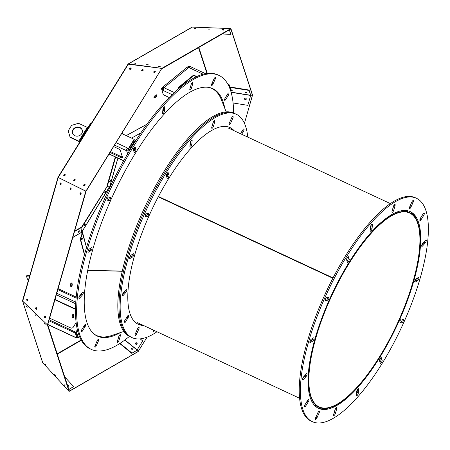 <?xml version="1.0" encoding="UTF-8"?>
<svg xmlns="http://www.w3.org/2000/svg" width="450" height="450" viewBox="0 0 450 450"><rect width="100%" height="100%" fill="white"/><g stroke="black" fill="none" stroke-linecap="round" stroke-linejoin="round"><path stroke-width="0.67" d="M49.157 319.821L76.68 332.651L78.317 337.669L77.434 337.236L75.808 332.246L77.372 329.726M81.939 329.394L84.482 325.288A1.783 0.596 -65 0 1 85.489 324.45A1.783 0.596 -65 0 1 84.988 326.846L82.446 330.952A1.783 0.596 -65 0 1 81.439 331.791A1.783 0.596 -65 0 1 81.939 329.394M76.68 332.651L77.692 331.02A151.132 50.299 -65 0 1 129.797 150.193A151.132 50.299 -65 0 1 135.461 141.058A151.132 50.299 -65 0 1 217.817 74.88L218.976 75.42A151.132 50.299 -65 0 1 233.578 113.006M129.42 336.392A151.132 50.299 -65 0 1 91.243 349.369A151.132 50.299 -65 0 1 109.524 191.138A151.132 50.299 -65 0 1 218.976 75.42M224.814 108.411A136.53 45.439 115 0 0 212.805 88.656A136.53 45.439 115 0 0 113.929 193.191A136.53 45.439 115 0 0 97.414 336.133A136.53 45.439 115 0 0 120.263 332.634M134.168 152.274L133.442 150.053A1.783 0.596 -65 0 1 133.931 148.089A1.783 0.596 -65 0 1 135.084 146.998A1.783 0.596 -65 0 1 135.225 147.178L135.945 149.4A1.783 0.596 -65 0 1 135.461 151.363A1.783 0.596 -65 0 1 134.303 152.454A1.783 0.596 -65 0 1 134.168 152.274M107.28 200.166A1.783 0.596 -65 0 1 107.252 200.16A1.783 0.596 -65 0 1 107.449 198.332A1.783 0.596 -65 0 1 108.731 196.914L110.379 197.398A1.783 0.596 -65 0 1 110.407 197.409A1.783 0.596 -65 0 1 110.211 199.237A1.783 0.596 -65 0 1 108.928 200.649L107.229 200.143M88.403 252.146A1.783 0.596 -65 0 1 88.104 252.197A1.783 0.596 -65 0 1 88.166 250.689A1.783 0.596 -65 0 1 89.308 249.013L91.614 247.68A1.783 0.596 -65 0 1 91.918 247.629A1.783 0.596 -65 0 1 91.856 249.137A1.783 0.596 -65 0 1 90.714 250.813L88.403 252.146L87.941 251.933M164.739 107.364L164.436 110.992A1.783 0.596 -65 0 1 163.749 112.837A1.783 0.596 -65 0 1 162.759 113.642A1.783 0.596 -65 0 1 162.596 113.057L162.9 109.429A1.783 0.596 -65 0 1 163.586 107.584A1.783 0.596 -65 0 1 164.571 106.779A1.783 0.596 -65 0 1 164.739 107.364L164.019 107.027M96.266 345.786A1.783 0.596 -65 0 1 94.939 347.231A1.783 0.596 -65 0 1 95.119 345.448L97.189 340.802A1.783 0.596 -65 0 1 98.522 339.356A1.783 0.596 -65 0 1 98.342 341.139L96.266 345.786L95.192 345.285M119.053 340.312A1.783 0.596 -65 0 1 117.489 342.394A1.783 0.596 -65 0 1 117.433 341.241L118.721 336.763A1.783 0.596 -65 0 1 120.279 334.682A1.783 0.596 -65 0 1 120.336 335.835L119.053 340.312L117.889 339.767A1.783 0.596 -65 0 1 117.709 340.279M79.897 295.532L82.524 292.59A1.783 0.596 -65 0 1 83.171 292.241A1.783 0.596 -65 0 1 83.216 293.428A1.783 0.596 -65 0 1 82.311 295.127L79.684 298.069A1.783 0.596 -65 0 1 79.037 298.418A1.783 0.596 -65 0 1 78.992 297.231A1.783 0.596 -65 0 1 79.897 295.532M225.236 97.942L227.779 93.836A1.783 0.596 -65 0 1 228.786 92.998A1.783 0.596 -65 0 1 228.285 95.394L225.743 99.501A1.783 0.596 -65 0 1 224.736 100.339A1.783 0.596 -65 0 1 225.236 97.942M213.953 79.003A1.783 0.596 -65 0 1 215.28 77.558A1.783 0.596 -65 0 1 215.106 79.341L213.03 83.987A1.783 0.596 -65 0 1 211.703 85.433A1.783 0.596 -65 0 1 211.882 83.649L213.953 79.003M191.171 84.476A1.783 0.596 -65 0 1 192.735 82.395A1.783 0.596 -65 0 1 192.791 83.548L191.503 88.026A1.783 0.596 -65 0 1 189.939 90.107A1.783 0.596 -65 0 1 189.883 88.954L191.171 84.476M76.129 322.582L73.288 327.167A1.918 1.704 162 0 1 70.689 327.949L50.259 318.42A1.918 1.704 162 0 1 49.68 317.987M54.996 299.481A1.918 1.704 162 0 1 55.288 299.588L75.499 309.009M78.317 337.669L79.358 336.161M91.243 349.369L90.084 348.829A151.132 50.299 -65 0 1 79.29 335.998A151.132 50.299 -65 0 1 77.692 331.02M81.928 293.254A1.783 0.596 -65 0 1 81.152 294.587L79.121 296.859M90.844 248.124A1.783 0.596 -65 0 1 89.556 250.273L88.014 251.162M109.395 197.111A1.783 0.596 -65 0 1 108.883 199.029A1.783 0.596 -65 0 1 107.764 200.109L107.1 199.912M221.558 100.125A136.53 45.439 115 0 0 221.31 99.495A136.53 45.439 115 0 0 212.22 88.397M96.84 335.852A136.53 45.439 115 0 0 111.825 335.464M134.331 147.471L134.786 148.86A1.783 0.596 -65 0 1 133.892 151.442M163.502 107.724L163.271 110.453A1.783 0.596 -65 0 1 162.669 112.157M118.901 336.251L117.889 339.767M191.351 83.964L190.344 87.48A1.783 0.596 -65 0 1 190.164 87.992M47.824 324.456L76.916 338.023L77.422 337.202L76.939 338.085L75.302 333.067L75.808 332.246L77.422 337.202L78.294 337.607L79.29 335.998M75.493 309.386L55.434 300.032A1.918 1.704 -18 0 0 54.883 299.874M75.971 337.669L76.939 338.085M135.174 140.175L129.431 149.445C129.516 150.744 128.593 151.189 126.647 150.773L127.159 149.951C126.591 148.916 127.069 148.596 128.599 148.984L134.303 139.764L135.174 140.175L135.461 141.058M229.089 86.636L229.607 86.102L231.221 91.052L230.906 91.558M133.689 150.812A1.918 0.641 115 0 0 134.662 148.472M76.101 298.074L57.848 289.558M129.431 149.445L128.599 148.984C128.745 150.002 128.267 150.322 127.159 149.951M113.704 146.621L118.356 148.792A1.918 0.608 31.8 0 1 120.274 150.396L122.625 157.618A1.918 0.608 31.8 0 1 122.614 157.86A1.918 0.608 31.8 0 1 121.258 157.691L110.076 152.477M133.481 149.237A1.918 0.641 115 0 0 133.706 148.562M76.196 297.056L58.112 288.624M48.887 320.754L75.302 333.067M127.642 153.816L126.647 150.773C126.135 149.13 126.726 148.404 128.419 148.596L129.51 149.321L129.797 150.193M128.419 148.596L134.156 139.32L134.303 139.764L128.638 148.916L128.498 148.472L116.128 142.706M121.258 157.691L121.764 156.87A1.918 0.608 -148.2 0 0 122.462 157.118M121.764 156.87L110.587 151.656M229.579 86.034L228.673 85.736M178.599 88.734A1.918 1.704 162 0 1 179.19 86.833L192.594 75.892A1.918 1.704 162 0 1 194.766 75.589L196.819 76.551M121.793 133.554L134.156 139.32M227.801 84.071L229.219 84.808L228.611 85.612M229.219 84.808L230.833 89.865M189.444 67.224L189.883 66.521C190.71 66.51 190.344 66.842 188.786 67.506C187.211 67.269 186.947 67.028 187.993 66.78A1.446 0.608 135.8 0 0 188.347 66.527L188.994 67.185L189.501 66.364A1.446 0.456 -148.2 0 0 189.883 66.521L190.367 66.617M162.186 88.948L161.589 88.116L162.799 87.064L164.014 87.728L163.181 89.758L161.719 89.556L163.339 94.77L169.234 97.521M187.335 67.084L187.993 66.78L188.634 67.444A1.446 0.608 135.8 0 0 188.994 67.185A1.446 0.456 -148.2 0 0 189.281 67.309M179.19 86.833L179.336 87.278A1.918 1.704 -18 0 0 178.65 88.689M179.336 87.278L192.741 76.337A1.918 1.704 -18 0 1 194.912 76.039L196.414 76.736M57.938 177.435L22.562 300.645L58.067 177.362A0.816 0.332 16 0 0 58.213 177.491L85.888 191.166L161.82 68.4L161.876 68.754L230.85 28.997L252.467 95.338L250.751 95.062M128.661 149.361L127.389 148.77M110.503 186.069L109.642 187.104L107.235 186.418L81.973 227.227L81.546 232.487L81.951 227.25L74.509 231.542M82.125 231.969L82.648 232.858L82.356 231.767L72.788 237.538M109.665 187.059L109.974 187.172M161.589 88.335L161.904 89.314M153.973 97.498A1.918 0.81 -44.2 0 1 155.014 95.591A1.918 0.81 -44.2 0 1 156.808 94.967A1.918 0.81 -44.2 0 1 155.998 96.885A1.918 0.81 -44.2 0 1 154.058 97.644A1.918 0.81 -44.2 0 1 153.973 97.498M161.589 88.116L162.248 88.864L164.008 87.688M163.507 89.314L162.248 88.864L161.719 89.556M81.63 238.32A0.849 0.383 -85.3 0 1 81.562 239.175M73.119 314.241A1.918 0.866 -85.3 0 1 73.648 316.164A1.918 0.866 -85.3 0 1 72.81 317.976M71.331 282.943A1.918 0.866 -85.3 0 1 71.854 284.867A1.918 0.866 -85.3 0 1 71.016 286.678M81.568 232.464L81.973 233.955L80.218 239.119L84.42 254.779M73.041 314.274A1.918 0.866 -85.3 0 1 73.305 314.213A1.918 0.866 -85.3 0 1 74.008 316.192A1.918 0.866 -85.3 0 1 72.984 318.037A1.918 0.866 -85.3 0 1 72.27 316.339A1.918 0.866 -85.3 0 1 73.041 314.274M71.246 282.977A1.918 0.866 -85.3 0 1 71.511 282.915A1.918 0.866 -85.3 0 1 72.219 284.895A1.918 0.866 -85.3 0 1 71.196 286.74A1.918 0.866 -85.3 0 1 70.476 285.041A1.918 0.866 -85.3 0 1 71.246 282.977M119.745 343.558L131.721 353.323L136.924 350.303L138.268 351.394L69.351 391.118L47.734 324.776L86.079 191.239L161.854 68.361L230.906 28.581L252.546 95.074M58.067 177.159L128.036 64.148L161.82 68.4M58.056 177.171L128.036 64.148M128.149 63.956L128.312 63.906A0.816 0.692 60 0 0 128.183 63.962L128.205 63.945A0.816 0.692 60 0 0 128.008 64.114L126.686 66.319M131.096 68.276A0.849 0.613 -37.9 0 0 129.791 69.289M143.184 69.857A0.849 0.613 -37.9 0 0 141.879 70.875M22.657 300.285L22.556 301.022A0.816 0.332 16 0 0 22.697 301.157L58.252 177.396L128.492 63.939M109.305 186.981L81.546 232.352M109.44 187.042L81.546 232.487M82.648 232.858L82.339 232.768M86.546 247.41L82.642 232.858L80.516 239.141L84.566 254.25M128.312 63.906A0.816 0.692 60 0 1 128.548 63.883L192.369 27.096A0.816 0.692 60 0 0 192.133 27.118L191.768 27.332L192.133 27.118A0.816 0.726 162 0 0 191.745 27.304L191.7 27.349M156.645 94.871A1.918 0.81 -44.2 0 1 155.739 96.621A1.918 0.81 -44.2 0 1 153.968 97.476M81.804 239.445A0.849 0.383 -85.3 0 1 81.714 239.541L81.737 239.439A0.849 0.383 -85.3 0 0 81.804 238.016M80.218 239.119L80.516 239.141M82.333 232.768L86.513 247.517M82.249 232.926L81.939 233.837M42.486 362.053L42.576 362.458A0.816 0.726 -18 0 0 42.711 362.661L22.691 301.23L47.475 324.917L22.697 301.157M22.5 300.842L22.506 300.819A0.816 0.332 16 0 0 22.5 300.842A0.816 0.332 16 0 0 22.556 301.022L22.539 300.707L22.556 301.022A0.816 0.726 -18 0 0 22.691 301.23L22.691 301.23M79.093 230.715A0.849 0.281 -65 0 1 79.239 230.692A0.849 0.281 -65 0 1 79.133 231.581A0.849 0.281 -65 0 1 78.519 232.228A0.849 0.281 -65 0 1 78.547 231.514A0.849 0.281 -65 0 1 79.093 230.715M68.799 389.43L73.62 386.606L68.839 389.554M70.566 187.931A0.849 0.579 81.3 0 1 70.611 187.903A0.849 0.585 -98.7 0 0 70.858 189.529M60.604 182.981A0.849 0.585 -98.7 0 0 60.851 184.607M138.161 351.574L69.075 391.433L69.367 391.168L69.058 391.421L47.402 324.979M26.168 306.067L27.236 307.277L26.168 306.067M35.111 314.651L36.18 315.861L35.111 314.651M67.348 384.981A0.849 0.422 37.6 0 1 67.388 384.902A0.849 0.422 37.6 0 1 68.597 385.363A0.849 0.422 37.6 0 1 68.732 385.937A0.849 0.422 37.6 0 1 67.506 385.453A0.849 0.422 -142.5 0 1 68.153 385.959M131.147 348.716A0.849 0.422 -142.5 0 1 131.901 349.301M22.562 300.645L22.517 300.639A0.816 0.726 -18 0 0 22.556 301.022L42.547 362.391M57.909 177.412L58.016 177.171A0.816 0.332 16 0 0 58.011 177.176A0.816 0.332 16 0 0 58.067 177.362L85.849 191.115M57.977 177.3L86.001 191.323M79.914 141.862A2.239 0.709 31.8 0 1 78.981 141.542L70.161 137.43L70.014 136.986L78.834 141.097A1.221 0.388 -148.2 0 0 79.701 141.21L82.142 136.98L82.721 137.334M82.142 136.98L90.624 123.283L91.198 123.638M129.836 69.317A0.849 0.613 142 0 1 129.881 68.709M142.296 69.953A0.849 0.613 142 0 1 143.19 69.885M129.713 68.479A0.849 0.613 -37.9 0 0 130.731 69.154A0.849 0.613 -37.9 0 0 131.023 68.147A0.849 0.613 -37.9 0 0 129.713 68.479M141.801 70.059A0.849 0.613 -37.9 0 0 142.819 70.734A0.849 0.613 -37.9 0 0 143.111 69.733A0.849 0.613 -37.9 0 0 141.801 70.059M47.407 324.928L85.821 191.177M60.03 183.426A0.849 0.585 -98.7 0 0 60.711 184.657A0.849 0.585 -98.7 0 0 60.452 182.976A0.849 0.585 -98.7 0 0 60.03 183.426M70.037 188.342A0.849 0.585 -98.7 0 0 70.718 189.574A0.849 0.585 -98.7 0 0 70.459 187.898A0.849 0.585 -98.7 0 0 70.037 188.342M80.044 193.264A0.849 0.585 -98.7 0 0 80.724 194.496A0.849 0.585 -98.7 0 0 80.471 192.819A0.849 0.585 -98.7 0 0 80.044 193.264M44.601 316.699A0.849 0.585 -98.7 0 0 45.276 317.931A0.849 0.585 -98.7 0 0 45.023 316.249A0.849 0.585 -98.7 0 0 44.601 316.699M35.663 308.053A0.849 0.585 -98.7 0 0 36.337 309.285A0.849 0.585 -98.7 0 0 36.084 307.609A0.849 0.585 -98.7 0 0 35.663 308.053M26.724 299.407A0.849 0.585 -98.7 0 0 27.399 300.639A0.849 0.585 -98.7 0 0 27.146 298.963A0.849 0.585 -98.7 0 0 26.724 299.407M115.312 156.949L106.909 186.216L107.252 186.379L109.631 187.104L117.945 158.175M105.131 191.469A0.849 0.281 -65 0 1 105.609 191.07A0.849 0.281 -65 0 1 105.508 191.959A0.849 0.281 -65 0 1 104.895 192.611A0.849 0.281 -65 0 1 105.131 191.469M84.78 224.336A0.849 0.281 -65 0 1 85.264 223.942A0.849 0.281 -65 0 1 85.157 224.831A0.849 0.281 -65 0 1 84.544 225.478A0.849 0.281 -65 0 1 84.78 224.336M81.613 238.376A0.849 0.383 -85.3 0 1 81.996 237.926A0.849 0.383 -85.3 0 1 82.305 238.804A0.849 0.383 -85.3 0 1 81.855 239.619A0.849 0.383 -85.3 0 1 81.613 238.376M138.302 351.343L147.094 337.146L138.184 351.473M137.138 349.976L142.695 340.931L140.175 338.873M131.496 138.082L140.811 132.941M213.3 89.016L212.743 88.926M250.695 95.355L249.109 90.051L229.928 86.974M222.171 34.003L230.799 34.329L229.506 29.773M74.633 231.109L81.602 227.087L81.951 227.25M81.624 227.098L107.162 186.334M42.452 362.093A0.816 0.692 -120 0 0 42.576 362.458M69.058 391.421L42.711 362.661M44.055 323.235L45.124 324.444L44.055 323.235M64.035 384.553L65.109 385.762L64.035 384.553M54.484 374.119L55.558 375.328L54.484 374.119M44.938 363.684L46.012 364.894L44.938 363.684M29.627 276.019L26.466 276.188L26.977 275.366L29.857 275.209M73.62 386.606L64.704 376.869M131.721 353.323L136.828 350.376M120.06 343.356L131.934 353.042M60.919 184.556A0.849 0.579 81.3 0 1 60.328 183.364M67.388 385.099A0.849 0.422 -142.5 0 1 68.113 385.414A0.849 0.422 -142.5 0 1 68.535 386.032M132.244 349.346A0.849 0.422 37.5 0 0 132.244 349.341A0.849 0.422 -142.5 0 1 132.244 349.346A0.849 0.422 37.5 0 0 131.912 348.795A0.849 0.422 37.5 0 0 131.023 348.412M28.479 280.029L27.433 279.152L26.466 276.188M153.889 71.646A0.849 0.613 -37.9 0 0 154.907 72.321A0.849 0.613 -37.9 0 0 155.199 71.314A0.849 0.613 -37.9 0 0 153.889 71.646M83.784 184.888A0.849 0.613 -37.9 0 0 84.797 185.563A0.849 0.613 -37.9 0 0 85.089 184.556A0.849 0.613 -37.9 0 0 83.784 184.888M73.811 179.888A0.849 0.613 -37.9 0 0 74.824 180.562A0.849 0.613 -37.9 0 0 75.122 179.556A0.849 0.613 -37.9 0 0 73.811 179.888M63.838 174.887A0.849 0.613 -37.9 0 0 64.856 175.562A0.849 0.613 -37.9 0 0 65.149 174.555A0.849 0.613 -37.9 0 0 63.838 174.887M82.294 130.247A5.096 4.522 -18 0 0 76.129 127.738A5.096 4.522 -18 0 0 72.619 133.397M70.014 136.986L68.203 130.849L71.595 125.37L78.497 123.289L87.311 127.401A1.221 0.388 -148.2 0 0 87.958 127.592M194.4 28.569L196.003 28.586L194.4 28.569M208.367 29.098L209.97 29.109L208.367 29.098M129.96 69.362A0.849 0.613 142 0 1 131.119 68.389M142.009 70.931A0.849 0.613 142 0 1 143.213 70.031M154.063 72.506A0.849 0.613 142 0 1 155.301 71.668M74.047 180.771A0.849 0.613 142.1 0 1 75.218 179.831M64.063 175.764A0.849 0.613 142.1 0 1 65.244 174.847M84.032 185.771A0.849 0.613 142.1 0 1 85.191 184.815M80.612 192.819L80.347 193.196A0.849 0.585 -98.7 0 0 80.865 194.445M45.174 316.254A0.849 0.585 -98.7 0 0 45.422 317.88M36.236 307.609A0.849 0.585 -98.7 0 0 36.484 309.234A0.849 0.585 81.3 0 1 36.248 307.614M27.051 300.088A0.849 0.585 81.3 0 1 27.321 298.974A0.849 0.585 -98.7 0 0 27.546 300.589M106.886 186.255L107.235 186.418M115.661 157.112L107.252 186.379M109.62 181.406A0.849 0.281 -65 0 1 110.362 180.416A0.849 0.281 -65 0 1 110.261 181.305A0.849 0.281 -65 0 1 109.648 181.952A0.849 0.281 -65 0 1 109.62 181.406M81.624 227.064L81.973 227.227M252.467 95.226L244.434 123.311M250.718 95.288L247.821 105.339L250.689 95.372L249.036 90.405L230.057 87.373M136.924 350.303L142.695 340.931M252.456 95.389L244.44 123.323M246.285 98.994A0.849 0.776 19.3 0 1 244.699 98.528M128.548 63.883L161.854 68.361M192.369 27.096L230.906 28.581M222.328 29.621L223.931 29.633L222.328 29.621M158.625 66.336L160.228 66.352L158.625 66.336M146.582 64.704L148.185 64.721L146.582 64.704M134.539 63.073L136.142 63.084L134.539 63.073M230.889 90.045A0.849 0.349 -168.9 0 0 232.138 90.208M249.109 90.051L249.036 90.405M231.075 92.138L250.661 95.265L250.729 94.922M230.799 34.329L229.343 29.869M135.512 343.294A0.849 0.804 -149.9 0 1 136.963 344.109M124.763 340.082L137.093 350.066M132.126 348.519A0.849 0.422 37.5 0 0 131.068 348.221A0.849 0.422 37.5 0 0 131.484 349.071A0.849 0.422 37.5 0 0 132.412 349.256A0.849 0.422 37.5 0 0 132.126 348.519M61.02 184.449A0.849 0.579 81.3 0 1 60.744 183.037M70.982 189.422A0.849 0.579 81.3 0 1 70.768 187.971M80.944 194.394A0.849 0.579 81.3 0 1 80.797 192.904M36.619 309.122A0.849 0.585 81.3 0 1 36.405 307.682M27.669 300.488A0.849 0.585 81.3 0 1 27.473 299.042M45.568 317.751A0.849 0.585 81.3 0 1 45.337 316.327M68.473 386.257L68.389 385.633L67.196 385.149M155.267 71.432L154.074 71.837A0.849 0.613 -37.9 0 0 153.968 72.456M154.08 71.843L154.074 71.837A0.849 0.613 142 0 1 155.295 71.567M85.163 184.68A0.849 0.613 -37.9 0 0 83.858 185.698M75.189 179.679A0.849 0.613 -37.9 0 0 73.884 180.697M64.013 175.112A0.849 0.613 -37.9 0 0 63.911 175.697A0.849 0.613 142.1 0 1 65.222 174.696A0.849 0.613 -37.9 0 0 64.013 175.112M74.841 135.709A5.096 4.522 -18 0 0 80.483 135.006A5.096 4.522 -18 0 0 82.226 130.022A5.096 4.522 -18 0 0 75.983 127.294A5.096 4.522 -18 0 0 72.54 133.178A5.096 4.522 -18 0 0 74.841 135.709M73.907 180.714A0.849 0.613 142.1 0 1 74.767 179.595M83.903 185.726A0.849 0.613 142.1 0 1 84.341 184.736M80.336 193.196A0.849 0.579 81.3 0 1 80.702 192.847M45.444 317.869A0.849 0.585 81.3 0 1 45.135 316.282M233.083 102.988L247.821 105.339M136.929 343.024A0.849 0.804 30.3 0 0 135.585 343.131A0.849 0.804 30.3 0 0 135.911 344.25A0.849 0.804 30.3 0 0 136.929 343.024M246.279 99.045A0.849 0.776 19.3 0 1 244.704 99A0.849 0.776 -160.7 0 0 246.263 99.135M223.808 30.15L222.368 29.992M159.812 66.572L158.974 66.623M147.769 64.941L146.931 64.986M135.726 63.304L134.888 63.354M213.429 89.1L213.536 89.438M231.041 90.512A0.849 0.349 -168.9 0 0 232.234 90.411A0.849 0.349 -168.9 0 0 231.514 89.916A0.849 0.349 -168.9 0 0 230.844 89.893M246.054 92.239A0.849 0.349 -168.9 0 0 245.109 92.407A0.849 0.349 -168.9 0 0 245.874 92.914A0.849 0.349 -168.9 0 0 246.774 92.734A0.849 0.349 -168.9 0 0 246.054 92.239M226.176 31.691A0.849 0.349 -168.8 0 0 226.828 31.483A0.849 0.349 -168.8 0 0 226.794 31.337M135.534 343.238A0.849 0.804 -149.9 0 1 137.008 344.053M222.666 29.902L223.487 29.863M146.942 64.986L147.426 64.929M134.91 63.354L135.714 63.309M245.655 98.184A0.849 0.776 -160.7 0 0 245.183 99.664A0.849 0.776 -160.7 0 0 246.24 99.214A0.849 0.776 -160.7 0 0 245.655 98.184M136.991 344.087L136.868 343.131L135.484 343.311M244.671 98.573A0.849 0.776 -160.7 0 0 244.704 99M245.273 92.25A0.849 0.349 -168.9 0 0 246.679 92.526M158.265 196.813L332.871 278.229M338.512 280.856L338.861 281.019A107.387 35.741 115 0 0 319.005 407.301A107.387 35.741 115 0 0 396.782 325.074A107.387 35.741 115 0 0 409.764 212.642A107.387 35.741 115 0 0 339.019 280.721L339.114 280.834A106.982 35.606 -65 0 1 409.596 213.013A106.982 35.606 -65 0 1 396.658 325.018A106.982 35.606 -65 0 1 319.179 406.929A106.982 35.606 -65 0 1 338.957 281.126L338.861 281.019M158.422 196.515L333.028 277.926M338.67 280.558L339.019 280.721M158.394 196.566L333 277.982M338.642 280.614L339.114 280.834M122.242 271.271L87.722 270.377M94.095 334.029A136.299 45.366 115 0 0 111.651 335.52L123.789 331.453M226.176 111.864L221.49 99.956A136.299 45.366 115 0 0 209.064 87.463M87.75 270.242L122.271 271.131M224.921 227.588L224.904 227.886M224.533 227.407L224.516 227.706M214.329 222.958L214.656 223.104M212.147 221.631L212.169 221.946M213.891 222.446L213.913 222.761M188.662 210.988L188.977 210.825M188.572 210.639L188.263 210.803M416.464 198.276L415.305 197.736A123.244 41.017 115 0 0 353.396 243.787A123.244 41.017 115 0 0 302.316 362.171A123.244 41.017 115 0 0 311.147 421.127L312.306 421.667A123.244 41.017 115 0 0 401.563 327.308A123.244 41.017 115 0 0 416.464 198.276A123.244 41.017 115 0 0 354.555 244.328A123.244 41.017 115 0 0 303.474 362.711A123.244 41.017 115 0 0 312.306 421.667M329.799 407.661A108.523 36.118 -65 0 1 317.953 408.043M409.657 211.365A108.523 36.118 -65 0 1 416.981 220.68M392.214 210.578A1.884 0.624 115 0 0 392.603 209.627L393.733 205.678M421.881 244.918L424.029 242.511A1.884 0.624 115 0 0 424.912 240.93M420.193 218.672L422.466 214.999A1.884 0.624 115 0 0 422.803 214.363M414.731 281.126L416.334 280.204A1.884 0.624 115 0 0 417.713 277.858M356.439 394.38A1.884 0.624 115 0 0 357.154 392.451L357.396 389.582M399.87 322.149L400.551 322.352A1.884 0.624 115 0 0 401.738 321.199A1.884 0.624 115 0 0 402.272 319.174M379.991 362.272A1.884 0.624 115 0 0 380.97 359.494L380.503 358.054M309.898 341.544L311.496 340.627A1.884 0.624 115 0 0 312.879 338.276M370.215 229.821A1.884 0.624 115 0 0 370.935 227.891L371.171 225.023M325.339 300.229L326.019 300.431A1.884 0.624 115 0 0 327.206 299.278A1.884 0.624 115 0 0 327.741 297.253M347.108 261.349A1.884 0.624 115 0 0 348.092 258.576L347.619 257.136M333.877 413.724A1.884 0.624 115 0 0 334.26 412.768L335.396 408.825M302.698 378.478L304.847 376.071A1.884 0.624 115 0 0 305.73 374.49M304.808 405.039L307.08 401.366A1.884 0.624 115 0 0 307.418 400.731M347.119 398.008A108.523 36.118 -65 0 1 318.527 408.33A108.523 36.118 -65 0 1 331.65 294.711A108.523 36.118 -65 0 1 410.248 211.618A108.523 36.118 -65 0 1 409.877 293.552A108.523 36.118 -65 0 1 347.119 398.008M393.761 210.167L395.061 205.65A1.884 0.624 115 0 0 394.999 204.435A1.884 0.624 115 0 0 393.351 206.634L392.051 211.151A1.884 0.624 115 0 0 392.113 212.366A1.884 0.624 115 0 0 393.761 210.167L392.603 209.627M425.188 243.051A1.884 0.624 115 0 0 426.144 241.256A1.884 0.624 115 0 0 426.099 240.002A1.884 0.624 115 0 0 425.413 240.368L422.764 243.338A1.884 0.624 115 0 0 421.813 245.126A1.884 0.624 115 0 0 421.858 246.381A1.884 0.624 115 0 0 422.539 246.015L425.188 243.051L424.029 242.511M413.049 202.41A1.884 0.624 115 0 0 413.235 200.526A1.884 0.624 115 0 0 411.834 202.05L409.742 206.736A1.884 0.624 115 0 0 409.556 208.62A1.884 0.624 115 0 0 410.957 207.09L413.049 202.41L411.913 201.881M423.63 215.539A1.884 0.624 115 0 0 424.153 213.013A1.884 0.624 115 0 0 423.09 213.896L420.531 218.036A1.884 0.624 115 0 0 420.002 220.567A1.884 0.624 115 0 0 421.065 219.684L423.63 215.539L422.466 214.999M415.164 282.088L417.493 280.749A1.884 0.624 115 0 0 418.697 278.977A1.884 0.624 115 0 0 418.764 277.386A1.884 0.624 115 0 0 418.444 277.436L416.115 278.781A1.884 0.624 115 0 0 414.911 280.553A1.884 0.624 115 0 0 414.844 282.139A1.884 0.624 115 0 0 415.164 282.088L414.675 281.863M356.372 395.168A1.884 0.624 115 0 0 356.546 395.786A1.884 0.624 115 0 0 357.587 394.942A1.884 0.624 115 0 0 358.312 392.991L358.622 389.334A1.884 0.624 115 0 0 358.447 388.716A1.884 0.624 115 0 0 357.407 389.565A1.884 0.624 115 0 0 356.676 391.511L356.372 395.168M401.715 322.892A1.884 0.624 115 0 0 403.071 321.396A1.884 0.624 115 0 0 403.273 319.472A1.884 0.624 115 0 0 403.245 319.461L401.591 318.971A1.884 0.624 115 0 0 400.236 320.468A1.884 0.624 115 0 0 400.027 322.397A1.884 0.624 115 0 0 400.056 322.408L401.715 322.892L400.551 322.352M380.25 363.071A1.884 0.624 115 0 0 380.396 363.262A1.884 0.624 115 0 0 381.617 362.104A1.884 0.624 115 0 0 382.129 360.034L381.403 357.795A1.884 0.624 115 0 0 381.257 357.604A1.884 0.624 115 0 0 380.036 358.762A1.884 0.624 115 0 0 379.519 360.832L380.25 363.071M313.605 337.854L311.276 339.199A1.884 0.624 115 0 0 310.072 340.971A1.884 0.624 115 0 0 310.005 342.562A1.884 0.624 115 0 0 310.326 342.506L312.654 341.168A1.884 0.624 115 0 0 313.858 339.396A1.884 0.624 115 0 0 313.926 337.804A1.884 0.624 115 0 0 313.605 337.854M372.397 224.775A1.884 0.624 115 0 0 372.223 224.156A1.884 0.624 115 0 0 371.183 225.006A1.884 0.624 115 0 0 370.457 226.952L370.153 230.608A1.884 0.624 115 0 0 370.327 231.227A1.884 0.624 115 0 0 371.368 230.383A1.884 0.624 115 0 0 372.094 228.431L372.397 224.775L371.638 224.421M327.06 297.051A1.884 0.624 115 0 0 325.704 298.547A1.884 0.624 115 0 0 325.496 300.476A1.884 0.624 115 0 0 325.524 300.488L327.184 300.971A1.884 0.624 115 0 0 328.534 299.481A1.884 0.624 115 0 0 328.742 297.551A1.884 0.624 115 0 0 328.714 297.54L327.06 297.051M348.519 256.871A1.884 0.624 115 0 0 348.379 256.686A1.884 0.624 115 0 0 347.158 257.839A1.884 0.624 115 0 0 346.641 259.909L347.372 262.153A1.884 0.624 115 0 0 347.518 262.339A1.884 0.624 115 0 0 348.733 261.186A1.884 0.624 115 0 0 349.251 259.116L348.137 256.697M335.008 409.781L333.714 414.293A1.884 0.624 115 0 0 333.771 415.507A1.884 0.624 115 0 0 335.424 413.308L336.718 408.797A1.884 0.624 115 0 0 336.662 407.582A1.884 0.624 115 0 0 335.008 409.781M303.581 376.897A1.884 0.624 115 0 0 302.631 378.686A1.884 0.624 115 0 0 302.676 379.941A1.884 0.624 115 0 0 303.356 379.575L306.006 376.611A1.884 0.624 115 0 0 306.962 374.816A1.884 0.624 115 0 0 306.911 373.562A1.884 0.624 115 0 0 306.231 373.928L303.581 376.897M315.726 417.538A1.884 0.624 115 0 0 315.534 419.423A1.884 0.624 115 0 0 316.941 417.892L319.027 413.207A1.884 0.624 115 0 0 319.219 411.322A1.884 0.624 115 0 0 317.812 412.853L315.726 417.538M305.145 404.404A1.884 0.624 115 0 0 304.616 406.935A1.884 0.624 115 0 0 305.679 406.046L308.244 401.906A1.884 0.624 115 0 0 308.773 399.381A1.884 0.624 115 0 0 307.71 400.264L305.145 404.404M122.068 278.128A123.244 41.017 115 0 0 130.894 337.084A123.244 41.017 -65 0 1 126.039 333.371L124.881 332.831A123.244 41.017 -65 0 1 152.612 191.447A123.244 41.017 -65 0 1 233.893 113.147L235.058 113.692A123.244 41.017 115 0 0 173.143 159.744A123.244 41.017 115 0 0 122.068 278.128M142.312 324.917A108.523 36.118 -65 0 1 137.706 323.994A108.523 36.118 115 0 0 142.312 324.917M229.41 127.316A108.523 36.118 -65 0 1 233.072 130.258A108.523 36.118 115 0 0 229.41 127.316M212.254 125.533L213.486 121.635L212.349 125.578A1.884 0.624 -65 0 1 211.967 126.534A1.884 0.624 115 0 0 212.349 125.578L213.514 126.124L214.808 121.607A1.884 0.624 115 0 0 214.751 120.392A1.884 0.624 115 0 0 213.103 122.591L211.804 127.108A1.884 0.624 115 0 0 211.86 128.317A1.884 0.624 115 0 0 213.514 126.124M242.173 130.933L242.218 130.956A1.884 0.624 115 0 0 242.556 130.32A1.884 0.624 -65 0 1 242.218 130.956L240.502 133.723L242.218 130.956L243.377 131.496A1.884 0.624 115 0 0 243.906 128.97A1.884 0.624 115 0 0 242.843 129.853L240.458 133.701M129.645 257.501L131.248 256.579A1.884 0.624 115 0 0 132.626 254.233A1.884 0.624 -65 0 1 131.248 256.579L129.645 257.501M189.968 145.778A1.884 0.624 115 0 0 190.682 143.848L190.924 140.979L190.682 143.848A1.884 0.624 -65 0 1 189.968 145.778M145.086 216.186L145.772 216.388A1.884 0.624 115 0 0 146.953 215.235A1.884 0.624 115 0 0 147.493 213.21A1.884 0.624 -65 0 1 146.953 215.235A1.884 0.624 -65 0 1 145.772 216.388L145.086 216.186M166.86 177.306A1.884 0.624 115 0 0 167.839 174.527L167.372 173.087L167.839 174.527A1.884 0.624 -65 0 1 166.86 177.306M122.445 294.429L124.594 292.022A1.884 0.624 115 0 0 125.483 290.441A1.884 0.624 -65 0 1 124.594 292.022L122.445 294.429M124.56 320.996L126.832 317.323A1.884 0.624 115 0 0 127.17 316.688A1.884 0.624 -65 0 1 126.832 317.323L124.56 320.996M247.759 137.104A123.244 41.017 115 0 0 236.216 114.233A123.244 41.017 115 0 0 174.308 160.284A123.244 41.017 115 0 0 123.227 278.668A123.244 41.017 115 0 0 132.058 337.624A123.244 41.017 115 0 0 156.994 331.762M143.471 325.457A108.523 36.118 -65 0 1 138.279 324.281A108.523 36.118 -65 0 1 151.403 210.662A108.523 36.118 -65 0 1 229.995 127.575A108.523 36.118 -65 0 1 234.236 130.798M232.796 118.361A1.884 0.624 115 0 0 232.987 116.477A1.884 0.624 115 0 0 231.581 118.007L229.494 122.692A1.884 0.624 115 0 0 229.303 124.577A1.884 0.624 115 0 0 230.709 123.047L232.796 118.361L231.666 117.832M241.667 134.263L243.377 131.496M133.358 253.811L131.029 255.156A1.884 0.624 115 0 0 129.825 256.928A1.884 0.624 115 0 0 129.757 258.514A1.884 0.624 115 0 0 130.078 258.463L132.407 257.124A1.884 0.624 115 0 0 133.611 255.352A1.884 0.624 115 0 0 133.678 253.761A1.884 0.624 115 0 0 133.358 253.811M192.15 140.732A1.884 0.624 115 0 0 191.976 140.113A1.884 0.624 115 0 0 190.935 140.963A1.884 0.624 115 0 0 190.209 142.909L189.9 146.565A1.884 0.624 115 0 0 190.08 147.184A1.884 0.624 115 0 0 191.115 146.34A1.884 0.624 115 0 0 191.846 144.388L192.15 140.732L191.391 140.377M146.807 213.007A1.884 0.624 115 0 0 145.457 214.504A1.884 0.624 115 0 0 145.249 216.433A1.884 0.624 115 0 0 145.277 216.444L146.931 216.928A1.884 0.624 115 0 0 148.286 215.432A1.884 0.624 115 0 0 148.494 213.508A1.884 0.624 115 0 0 148.466 213.497L146.807 213.007M168.272 172.828A1.884 0.624 115 0 0 168.126 172.643A1.884 0.624 115 0 0 166.905 173.796A1.884 0.624 115 0 0 166.393 175.866L167.124 178.11A1.884 0.624 115 0 0 167.265 178.296A1.884 0.624 115 0 0 168.486 177.143A1.884 0.624 115 0 0 169.003 175.072L167.889 172.648M153.501 330.131L153.467 330.249A1.884 0.624 115 0 0 153.523 331.464A1.884 0.624 115 0 0 154.558 330.626M123.334 292.849A1.884 0.624 115 0 0 122.377 294.643A1.884 0.624 115 0 0 122.422 295.897A1.884 0.624 115 0 0 123.109 295.532L125.758 292.567A1.884 0.624 115 0 0 126.709 290.773A1.884 0.624 115 0 0 126.664 289.519A1.884 0.624 115 0 0 125.983 289.884L123.334 292.849M135.478 333.495A1.884 0.624 115 0 0 135.287 335.379A1.884 0.624 115 0 0 136.688 333.849L138.78 329.164A1.884 0.624 115 0 0 138.966 327.279A1.884 0.624 115 0 0 137.565 328.809L135.478 333.495M124.892 320.361A1.884 0.624 115 0 0 124.369 322.886A1.884 0.624 115 0 0 125.432 322.003L127.997 317.863A1.884 0.624 115 0 0 128.52 315.332A1.884 0.624 115 0 0 127.457 316.221L124.892 320.361M132.058 337.624L129.735 336.544A123.244 41.017 -65 0 1 124.881 332.831L126.039 333.371A123.244 41.017 -65 0 1 153.771 191.987A123.244 41.017 -65 0 1 235.058 113.692L236.216 114.233M153.771 191.987L152.612 191.447L153.771 191.987M166.714 174.189A1.884 0.624 -65 0 1 166.359 175.663M146.329 213.21A1.884 0.624 -65 0 1 145.091 215.646M84.988 326.846L83.846 326.312M82.446 330.952L81.433 330.48M75.684 303.801L56.346 294.784M135.225 147.178L134.859 147.009M135.945 149.4L134.786 148.86M108.928 200.649L107.764 200.109M90.714 250.813L89.556 250.273M164.436 110.992L163.271 110.453M98.342 341.139L97.267 340.639M120.336 335.835L119.362 335.379M82.311 295.127L81.152 294.587M79.684 298.069L78.885 297.697M228.285 95.394L227.143 94.86M225.743 99.501L224.73 99.028M215.106 79.341L214.031 78.84M213.03 83.987L211.956 83.486M192.791 83.548L191.818 83.093M191.503 88.026L190.344 87.48M75.786 302.124L56.784 293.265M55.434 300.032L55.288 299.588M229.607 86.102L229.168 86.805M126.647 150.773L114.609 145.159M109.17 153.939L123.683 160.706M134.089 147.814L134.511 148.011M203.175 74.216L188.786 67.506L164.014 87.728L174.341 92.543M172.108 94.657L161.724 89.82M192.594 75.892L192.741 76.337M194.766 75.589L194.912 76.039M229.241 84.87L228.746 85.669M122.265 132.795L122.642 133.954M126.214 135.619L146.987 124.149M198.534 47.627L206.949 73.451M81.152 339.981L57.189 353.796M81.523 232.374L72.827 237.386M81.321 340.279L57.296 354.127M162.332 88.914L163.884 87.643M122.181 132.924L122.496 133.886M126.27 135.647L146.914 124.251M198.838 47.447L207.298 73.406M212.181 88.38L212.276 88.672M117.877 158.147L109.575 187.065M124.914 339.964L137.16 349.942M78.834 141.097L87.311 127.401M213.508 89.331L213.868 89.392M213.773 89.55L214.189 89.617M231.126 92.323L250.661 95.445M394.031 205.172L395.061 205.65M421.701 245.627L422.539 246.015M409.821 206.561L410.957 207.09M419.996 219.184L421.065 219.684M416.334 280.204L417.493 280.749M357.154 392.451L358.312 392.991M357.857 388.98L358.622 389.334M380.97 359.494L382.129 360.034M381.021 357.615L381.403 357.795M309.842 342.281L310.326 342.506M311.496 340.627L312.654 341.168M370.935 227.891L372.094 228.431M326.019 300.431L327.184 300.971M348.092 258.576L349.251 259.116M334.26 412.768L335.424 413.308M335.694 408.319L336.718 408.797M302.512 379.187L303.356 379.575M304.847 376.071L306.006 376.611M315.804 417.364L316.941 417.892M317.891 412.678L319.027 413.207M304.611 405.551L305.679 406.046M307.08 401.366L308.244 401.906M213.784 121.129L214.808 121.607M229.573 122.518L230.709 123.047M129.589 258.238L130.078 258.463M130.219 256.101L132.407 257.124M190.153 143.601L191.846 144.388M145.069 216.062L146.931 216.928M166.787 174.037L169.003 175.072M122.265 295.138L123.109 295.532M124.228 291.853L125.758 292.567M135.551 333.321L136.688 333.849M137.644 328.635L138.78 329.164M124.363 321.508L125.432 322.003M126.788 317.301L127.997 317.863M76.011 337.742L47.79 324.585M109.103 154.052L123.621 160.819M205.543 73.676L190.361 66.6M187.341 67.033L162.799 87.064M128.278 63.906L191.959 27.203M137.593 322.718L299.604 398.256M314.286 405.101L319.005 407.301M228.358 128.059L390.364 203.597M405.051 210.442L409.764 212.642"/></g></svg>
